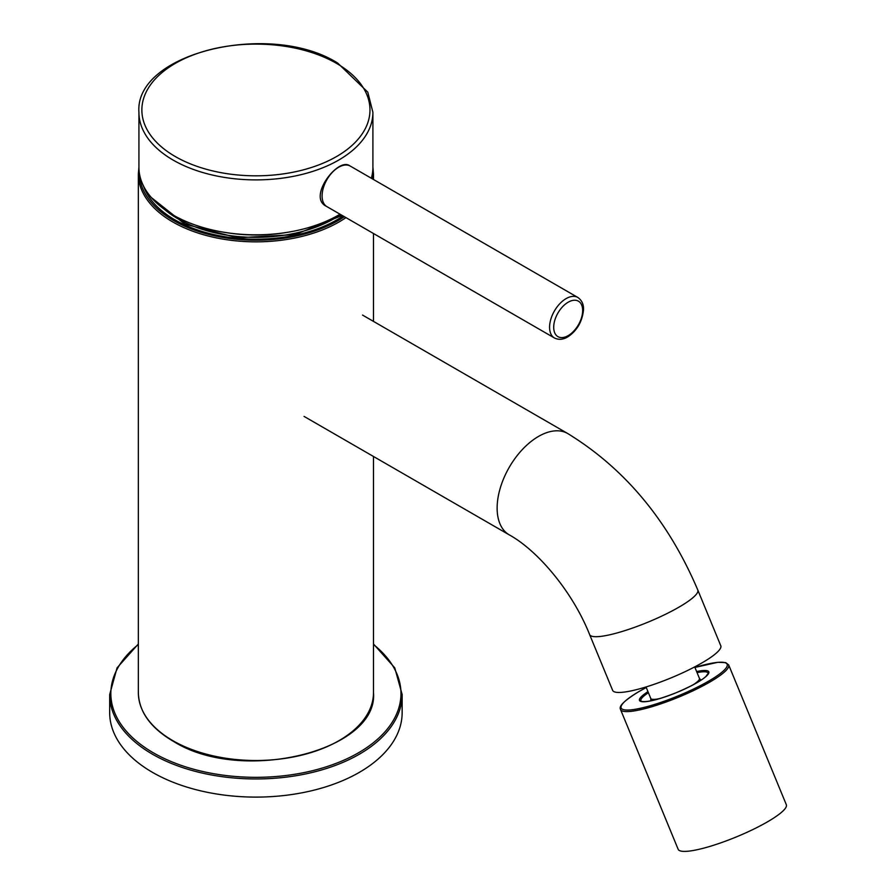 <?xml version="1.0" encoding="UTF-8"?>
<svg xmlns="http://www.w3.org/2000/svg" width="896" height="896" viewBox="0 0 896 896"><rect width="100%" height="100%" fill="white"/><g stroke="black" fill="none" stroke-linecap="round" stroke-linejoin="round"><path stroke-width="1.34" d="M720.787 645.77A58.498 10.741 157.6 0 1 670.802 677.992A58.498 10.741 157.6 0 1 612.629 690.357L589.635 634.603A58.498 10.741 157.6 0 0 622.798 631.277A58.498 10.741 157.6 0 0 678.787 607.253A58.498 10.741 157.6 0 0 697.794 590.005L720.787 645.77M728.672 664.899L786.318 804.698A58.498 10.741 157.6 0 1 767.312 821.946A58.498 10.741 157.6 0 1 711.323 845.97A58.498 10.741 157.6 0 1 678.16 849.296L620.525 709.498A58.498 10.741 157.6 0 0 653.677 706.171A58.498 10.741 157.6 0 0 709.677 682.136A58.498 10.741 157.6 0 0 728.672 664.899L725.704 662.614L717.875 662.29L694.915 667.43M326.558 206.405L326.11 206.158C307.462 197.086 337.926 157.315 349.507 165.637L349.877 165.872M371.347 178.248A116.984 67.536 0 0 0 372.904 167.272L372.904 112.347A116.984 67.536 180 0 1 338.632 160.115A116.984 67.536 180 0 1 211.142 174.754A116.984 67.536 180 0 1 138.925 112.347L138.925 167.272A116.984 67.536 0 0 0 211.142 229.678A116.984 67.536 0 0 0 338.632 215.029A116.984 67.536 0 0 0 340.043 214.211M109.682 694.534L109.682 712.678A146.227 84.426 0 0 0 199.954 790.675A146.227 84.426 0 0 0 359.318 772.374A146.227 84.426 0 0 0 402.147 712.678L402.147 694.534A146.227 84.426 180 0 1 359.318 754.23A146.227 84.426 180 0 1 199.954 772.531A146.227 84.426 180 0 1 109.682 694.534L117.062 667.856L138.342 643.989M577.819 297.45L350.336 166.118A23.397 13.507 120 0 0 349.194 165.57A23.397 13.507 120 0 0 338.632 167.272A23.397 13.507 120 0 0 323.658 186.894A23.397 13.507 120 0 0 325.898 205.923A23.397 13.507 120 0 0 326.939 206.64L554.422 337.971C558.914 340.155 563.629 339.618 568.59 336.347C577.326 330.154 582.299 321.317 583.509 309.826C583.778 304.438 581.874 300.317 577.819 297.45A23.397 13.507 120 0 0 554.422 310.957A23.397 13.507 120 0 0 554.422 337.971M344.355 216.698A116.402 67.2 180 0 1 338.218 220.528A116.402 67.2 180 0 1 174.35 220.954A116.402 67.2 180 0 1 139.53 174.115M372.299 174.115A116.402 67.2 180 0 1 371.918 178.573M343.112 215.981A114.643 66.192 180 0 1 226.968 237.048A114.643 66.192 180 0 1 143.472 185.898M138.342 692.619C138.914 711.939 150.842 728.325 174.138 741.787C242.01 784.112 378.571 751.061 373.486 692.619A117.566 67.883 180 0 1 339.046 740.622A117.566 67.883 180 0 1 173.902 741.261A117.566 67.883 180 0 1 138.342 692.619L138.342 173.958A117.566 67.883 180 0 0 173.533 222.387A117.566 67.883 180 0 0 339.046 221.962A117.566 67.883 180 0 0 345.946 217.616M373.486 179.48L373.486 173.958A117.566 67.883 180 0 1 373.128 179.278M362.544 315.078L567.739 433.541A58.498 33.768 120 0 0 538.485 436.442A58.498 33.768 120 0 0 500.282 487.984A58.498 33.768 120 0 0 509.242 534.856C537.645 550.435 572.611 591.674 589.635 634.603M692.933 684.914A26.32 4.838 -22.4 0 0 699.429 678.384L694.702 666.904M646.027 686.963L650.765 698.454A26.32 4.838 -22.4 0 0 659.982 698.499M650.765 698.454L650.866 699.53A26.902 4.939 -22.4 0 0 651.28 700.739M700.683 680.378A26.902 4.939 -22.4 0 0 700.123 679.213L699.429 678.384M694.926 667.453A57.322 10.528 157.6 0 1 714.694 662.738A57.322 10.528 157.6 0 1 708.613 681.139A57.322 10.528 157.6 0 1 633.752 709.52A57.322 10.528 157.6 0 1 639.554 691.23A57.322 10.528 157.6 0 1 646.262 687.523L639.408 691.275C617.198 704.827 620.077 708.098 620.525 709.498M696.629 671.574A37.464 6.877 157.6 0 1 700.65 670.835A37.464 6.877 157.6 0 1 697.928 682.125A37.464 6.877 157.6 0 1 650.059 701.03A37.464 6.877 157.6 0 1 647.954 691.645M697.066 672.638A36.333 6.675 157.6 0 1 700.179 672.09A36.333 6.675 157.6 0 1 708.165 673.4L705.936 676.435C701.243 680.814 691.32 686.246 676.144 692.731C659.758 699.171 648.48 702.106 642.309 701.546L641.054 701.064A36.333 6.675 157.6 0 1 648.39 692.709M287.515 232.299A108.942 62.899 180 0 1 224.314 232.299M340.626 214.547A110.555 63.829 180 0 1 334.085 218.669A110.555 63.829 180 0 1 178.08 218.87A110.555 63.829 180 0 1 164.427 209.362M336.224 63.202A114.061 65.856 180 0 1 336.571 156.531A114.061 65.856 180 0 1 175.381 156.598A114.061 65.856 180 0 1 175.034 63.538A114.061 65.856 180 0 1 336.224 63.202M373.486 644.515A145.062 83.754 180 0 1 358.49 752.797A145.062 83.754 180 0 1 161.84 757.333A145.062 83.754 180 0 1 138.342 644.515M568.187 335.619A20.474 11.816 120 0 0 582.658 310.957A20.474 11.816 120 0 0 568.422 302.064A20.474 11.816 120 0 0 553.706 327.13A20.474 11.816 120 0 0 568.187 335.619M342.194 215.454L295.165 234.595L237.574 237.798L184.912 224.134L151.413 197.624M373.486 692.619L373.486 456.478M373.486 321.395L373.486 233.509M373.486 173.958L372.904 167.138M138.925 167.138L138.342 173.958M304.046 416.394L509.242 534.856M567.739 433.541C624.994 468.675 668.349 520.822 697.794 590.005M372.904 112.347L367.797 92.165L337.68 63.056C270.558 20.664 134.355 52.651 138.925 112.347M402.147 694.534L394.766 667.856L373.486 643.989M323.355 203.851L325.898 205.923M347.446 164.909L349.194 165.57"/></g></svg>
